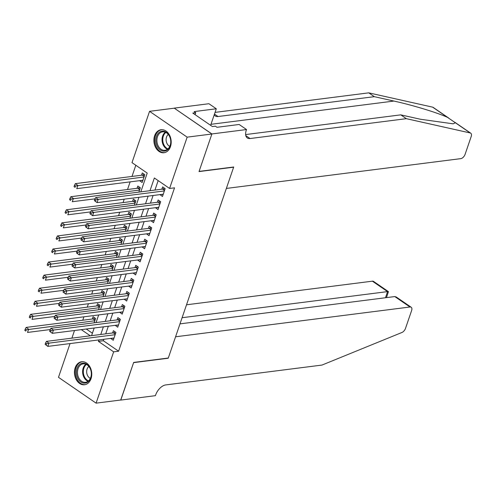 <?xml version="1.0" encoding="UTF-8"?>
<svg xmlns="http://www.w3.org/2000/svg" width="496" height="496" viewBox="0 0 496 496"><rect width="100%" height="100%" fill="white"/><g stroke="black" fill="none" stroke-linecap="round" stroke-linejoin="round"><path stroke-width="0.74" d="M170.463 146.673A11.6 8.606 82.8 0 1 164.002 152.737A11.6 8.606 82.8 0 1 155.713 147.634A11.6 8.606 82.8 0 1 154.609 135.786A11.6 8.606 82.8 0 1 161.076 129.723A11.6 8.606 82.8 0 1 169.365 134.825A11.6 8.606 82.8 0 1 170.463 146.673M91.028 378.69A11.6 8.606 82.8 0 1 84.562 384.753A11.6 8.606 82.8 0 1 76.272 379.651A11.6 8.606 82.8 0 1 75.175 367.803A11.6 8.606 82.8 0 1 81.642 361.739A11.6 8.606 82.8 0 1 89.931 366.842A11.6 8.606 82.8 0 1 91.028 378.69M211.91 133.945L199.088 171.393L233.703 166.991L226.362 188.43L460.784 158.639A4.464 2.492 124.5 0 0 465.093 154.343L471.2 136.499A4.464 2.492 124.5 0 0 470.76 133.201A4.464 2.492 124.5 0 0 470.245 132.978L406.348 118.674L250.071 138.533A10.41 5.822 -55.5 0 1 247.312 137.962A10.41 5.822 -55.5 0 1 246.276 130.262L246.524 129.543L211.91 133.945L174.282 108.184L211.885 134.007L199.02 171.585L233.635 167.189L168.299 358.025L133.678 362.427L120.813 400.005L96.088 403.149L58.485 377.326L70.035 343.573M71.895 338.148L74.512 330.503M135.817 165.261L131.992 176.44M130.132 181.871L127.515 189.515M124.211 199.163L123.039 202.585M119.734 212.238L118.563 215.655M115.258 225.308L114.092 228.724M110.788 238.378L109.616 241.8M106.311 251.447L105.14 254.87M101.835 264.523L100.663 267.939M97.359 277.593L96.187 281.009M92.882 290.662L91.717 294.085M88.412 303.732L87.24 307.154M83.936 316.808L82.764 320.224M140.808 191.865L147.231 173.098L131.992 162.632L149.556 111.327L187.159 137.15L169.589 188.455L154.349 177.983L149.997 190.693M174.282 108.184L149.556 111.327M159.972 194.618L162.471 196.49L165.156 188.647L162.614 186.905L161.832 189.193M155.496 207.694L157.995 209.56L160.679 201.717L158.137 199.975L157.356 202.263M151.02 220.763L153.518 222.636L156.203 214.793L153.667 213.044L152.88 215.332M146.549 233.833L149.042 235.705L151.726 227.862L149.191 226.12L148.403 228.402M142.073 246.903L144.572 248.775L147.256 240.932L144.714 239.19L143.933 241.478M137.597 259.978L140.095 261.845L142.78 254.002L140.238 252.259L139.457 254.547M133.12 273.048L135.619 274.92L138.303 267.077L135.761 265.329L134.98 267.617M128.644 286.118L131.142 287.99L133.827 280.147L131.285 278.405L130.504 280.686M124.167 299.187L126.666 301.06L129.351 293.217L126.815 291.474L126.027 293.762M119.697 312.263L122.19 314.129L124.88 306.286L122.338 304.544L121.551 306.832M115.221 325.333L117.719 327.205L120.404 319.362L117.862 317.614L117.081 319.901M94.11 322.822L95.604 318.475L93.062 316.727L92.275 319.015M98.586 309.752L100.074 305.4L97.538 303.657L96.751 305.945M103.063 296.676L104.551 292.33L102.009 290.588L101.227 292.876M107.539 283.607L109.027 279.26L106.485 277.512L105.704 279.8M112.015 270.537L113.503 266.191L110.961 264.442L110.18 266.73M116.492 257.467L117.98 253.115L115.438 251.373L114.657 253.661M120.962 244.392L122.456 240.045L119.914 238.303L119.127 240.591M125.438 231.322L126.926 226.976L124.391 225.227L123.603 227.515M129.915 218.252L131.403 213.906L128.861 212.158L128.08 214.446M134.391 205.183L135.879 200.83L133.337 199.088L132.556 201.376M138.868 192.107L140.356 187.761L137.814 186.019L137.032 188.306M86.261 329.009L92.411 333.231M139.649 180.662L142.141 182.534L144.832 174.691L142.29 172.943L141.503 175.231M103.856 339.276L103.354 340.746L118.594 351.218L174.536 187.829L169.589 188.455M158.174 180.618L154.944 190.067M153.084 195.498L150.468 203.137M148.608 208.568L145.991 216.206M144.131 221.638L141.515 229.282M139.655 234.707L137.039 242.352M135.179 247.783L132.562 255.421M130.708 260.853L128.092 268.491M126.232 273.922L123.616 281.567M121.756 286.992L119.139 294.636M117.279 300.068L114.663 307.706M112.803 313.137L110.186 320.776M108.333 326.207L105.716 333.851M110.744 338.402L113.243 340.275L115.928 332.432L113.386 330.689L112.604 332.971M211.885 134.007L187.159 137.15M118.594 351.218L113.652 351.844L96.088 403.149M98.909 339.909L98.406 341.378L113.652 351.844M148.137 196.125L145.52 203.769M143.66 209.194L141.044 216.839M139.184 222.264L136.567 229.908M134.714 235.34L132.097 242.978M130.237 248.409L127.621 256.054M125.761 261.479L123.144 269.123M121.284 274.548L118.668 282.193M116.808 287.624L114.192 295.263M112.338 300.694L109.721 308.338M107.861 313.763L105.245 321.408M103.385 326.839L100.769 334.478M91.58 335.643L94.197 328.005M96.057 322.574L98.673 314.935M100.533 309.504L103.149 301.859M105.009 296.434L107.626 288.79M109.486 283.359L112.102 275.72M113.956 270.289L116.572 262.651M118.432 257.219L121.049 249.575M122.909 244.15L125.525 236.505M127.385 231.074L130.002 223.436M131.862 218.004L134.478 210.366M136.332 204.935L138.948 197.29M81.319 329.642L90.297 335.811M103.354 340.746L98.406 341.378M113.981 338.111L110.701 338.526M142.885 180.37L139.605 180.786M118.457 325.041L115.177 325.457M122.934 311.972L119.654 312.387M127.41 298.896L124.13 299.317M131.886 285.826L128.6 286.242M136.357 272.757L133.077 273.172M140.833 259.687L137.553 260.102M145.309 246.611L142.03 247.033M149.786 233.542L146.506 233.957M154.262 220.472L150.976 220.887M158.732 207.402L155.453 207.818M163.209 194.327L159.929 194.748M115.32 334.199L113.392 332.872L46.432 341.384L48.974 343.127L115.146 334.719M46.587 343.747L48.974 343.127L47.852 346.394L45.124 344.354L46.14 345.055L46.587 343.747L45.576 343.052L45.124 344.354M114.024 337.987L47.852 346.394L46.14 345.055M113.392 332.872A1.488 0.831 124.5 0 0 113.795 332.729L115.215 331.942M46.432 341.384L45.576 343.052M94.891 317.986L93.471 318.773A1.488 0.831 -55.5 0 1 93.068 318.916L26.108 327.422L28.65 329.17L27.528 332.438L50.27 329.549M94.817 320.763L26.263 329.79L25.246 329.09L24.8 330.398L25.817 331.099L26.263 329.79M25.817 331.099L24.8 330.398M25.246 329.09L26.108 327.422M91.345 372.812A10.038 7.446 82.8 0 1 84.704 383.141A10.038 7.446 82.8 0 1 76.44 373.476A10.038 7.446 82.8 0 1 83.08 363.146A10.038 7.446 82.8 0 1 91.345 372.812M77.488 373.389A9.294 6.894 -97.2 0 0 85.56 382.304A9.294 6.894 -97.2 0 0 91.289 372.775A9.294 6.894 -97.2 0 0 83.216 363.859A9.294 6.894 -97.2 0 0 77.488 373.389M88.834 366.439A6.615 4.91 -97.2 0 0 86.695 372.384A6.615 4.91 -97.2 0 0 90.353 378.398M82.634 361.689A11.526 8.55 -97.2 0 0 82.441 361.714A11.526 8.55 -97.2 0 0 75.336 373.525A11.526 8.55 -97.2 0 0 85.343 384.58A11.526 8.55 -97.2 0 0 85.541 384.549L85.343 384.58M170.779 140.802A10.038 7.446 82.8 0 1 164.145 151.125A10.038 7.446 82.8 0 1 155.88 141.465A10.038 7.446 82.8 0 1 162.514 131.136A10.038 7.446 82.8 0 1 170.779 140.802M156.922 141.372A9.294 6.894 -97.2 0 0 164.994 150.288A9.294 6.894 -97.2 0 0 170.723 140.759A9.294 6.894 -97.2 0 0 162.651 131.849A9.294 6.894 -97.2 0 0 156.922 141.372M168.274 134.428A6.615 4.91 -97.2 0 0 166.129 140.368A6.615 4.91 -97.2 0 0 169.793 146.382M162.068 129.679A11.526 8.55 -97.2 0 0 161.876 129.698A11.526 8.55 -97.2 0 0 154.777 141.509A11.526 8.55 -97.2 0 0 164.784 152.563A11.526 8.55 -97.2 0 0 164.976 152.539M120.714 400.018L133.61 362.626L168.231 358.224L175.572 336.79L409.987 306.999L394.791 296.565L179.998 323.863M394.791 296.565L396.298 297.03L411.172 307.241A4.464 2.492 124.5 0 1 411.612 310.546L405.505 328.383A4.464 2.492 124.5 0 1 401.94 332.481L321.991 365.068L165.714 384.927A10.41 5.822 124.5 0 0 155.657 394.952L155.409 395.672L120.788 400.074M182.1 317.719L387.581 291.611L372.384 281.176A4.464 2.492 -55.5 0 1 373.569 281.418L388.442 291.636L387.581 291.611L385.479 297.749M186.521 304.792L372.384 281.176M411.172 307.241A4.464 2.492 124.5 0 0 409.987 306.999M386.471 297.625L388.442 291.636M406.348 118.674L400.787 114.855L420.379 119.238L453.139 123.826L455.378 122.766L447.516 117.372C437.677 112.766 412.362 105.065 393.905 101.06L374.313 96.67L218.029 116.529A10.41 5.822 -55.5 0 1 215.27 115.965A10.41 5.822 -55.5 0 1 214.229 114.812M374.313 96.67L368.745 92.851L215.059 112.381M245.625 134.571L400.787 114.855M447.516 117.372L432.642 107.155L368.745 92.851M246.524 129.543L239.159 124.484L217 127.298L215.376 126.182L212.406 126.561L192.795 113.088L195.759 112.71L194.134 111.594L216.293 108.779L208.921 103.72L174.307 108.122M210.626 125.333L216.293 108.779M432.642 107.155A4.464 2.492 -55.5 0 1 433.157 107.378L448.868 118.166M195.089 114.669L195.759 112.71M119.796 321.129L117.868 319.802L50.908 328.309L53.45 330.057L119.617 321.65M51.063 330.677L53.45 330.057L52.328 333.324L49.6 331.285L50.617 331.985L51.063 330.677L50.046 329.976L49.6 331.285M118.501 324.917L52.328 333.324L50.617 331.985M117.868 319.802A1.488 0.831 124.5 0 0 118.271 319.66L119.691 318.872M50.908 328.309L50.046 329.976M124.273 308.053L122.345 306.733L55.385 315.239L57.927 316.987L124.093 308.574M55.54 317.607L57.927 316.987L56.804 320.255L54.076 318.215L55.093 318.909L55.54 317.607L54.523 316.907L54.076 318.215M122.977 311.841L56.804 320.255L55.093 318.909M122.345 306.733A1.488 0.831 124.5 0 0 122.748 306.59L124.167 305.796M55.385 315.239L54.523 316.907M128.749 294.984L126.821 293.657L59.861 302.169L62.397 303.912L128.569 295.504M60.016 304.532L62.397 303.912L61.281 307.179L58.553 305.145L59.57 305.84L60.016 304.532L58.999 303.837L58.553 305.145M127.453 298.772L61.281 307.179L59.57 305.84M126.821 293.657A1.488 0.831 124.5 0 0 127.224 293.52L128.638 292.727M59.861 302.169L58.999 303.837M133.226 281.914L131.297 280.587L64.331 289.1L66.873 290.842L133.046 282.435M64.492 291.462L66.873 290.842L65.757 294.109L63.029 292.07L64.046 292.77L64.492 291.462L63.476 290.768L63.029 292.07M131.924 285.702L65.757 294.109L64.046 292.77M131.297 280.587A1.488 0.831 124.5 0 0 131.7 280.445L133.114 279.657M64.331 289.1L63.476 290.768M99.361 304.91L97.948 305.703A1.488 0.831 -55.5 0 1 97.545 305.846L30.585 314.352L33.12 316.095L32.004 319.368L54.746 316.473M99.293 307.687L30.74 316.721L29.723 316.02L29.276 317.328L30.293 318.023L30.74 316.721M30.293 318.023L29.276 317.328M29.723 316.02L30.585 314.352M103.838 291.84L102.424 292.634A1.488 0.831 -55.5 0 1 102.021 292.77L35.055 301.283L37.597 303.025L36.481 306.292L59.222 303.403M103.769 294.618L35.216 303.645L34.199 302.951L33.753 304.259L34.77 304.953L35.216 303.645M34.77 304.953L33.753 304.259M34.199 302.951L35.055 301.283M108.314 278.771L106.894 279.558A1.488 0.831 -55.5 0 1 106.497 279.701L39.531 288.213L42.073 289.955L40.957 293.223L63.699 290.334M108.246 281.548L39.692 290.575L38.676 289.875L38.223 291.183L39.24 291.884L39.692 290.575M39.24 291.884L38.223 291.183M38.676 289.875L39.531 288.213M112.79 265.701L111.371 266.488A1.488 0.831 -55.5 0 1 110.968 266.631L44.008 275.137L46.55 276.886L45.427 280.153L68.169 277.264M112.722 268.479L44.163 277.506L43.146 276.805L42.699 278.113L43.716 278.814L44.163 277.506M43.716 278.814L42.699 278.113M43.146 276.805L44.008 275.137M137.702 268.844L135.774 267.518L68.808 276.024L71.35 277.772L137.522 269.365M68.969 278.392L71.35 277.772L70.234 281.04L67.499 279L68.516 279.701L68.969 278.392L67.952 277.692L67.499 279M136.4 272.633L70.234 281.04L68.516 279.701M135.774 267.518A1.488 0.831 124.5 0 0 136.171 267.375L137.59 266.588M68.808 276.024L67.952 277.692M117.267 252.625L115.847 253.419A1.488 0.831 -55.5 0 1 115.444 253.561L48.484 262.068L51.026 263.81L49.904 267.084L72.645 264.188M117.192 255.403L48.639 264.436L47.622 263.736L47.176 265.044L48.193 265.738L48.639 264.436M48.193 265.738L47.176 265.044M47.622 263.736L48.484 262.068M142.172 255.769L140.244 254.448L73.284 262.954L75.826 264.703L141.999 256.289M73.439 265.323L75.826 264.703L74.704 267.97L71.976 265.93L72.993 266.625L73.439 265.323L72.422 264.622L71.976 265.93M140.876 259.557L74.704 267.97L72.993 266.625M140.244 254.448A1.488 0.831 124.5 0 0 140.647 254.305L142.067 253.512M73.284 262.954L72.422 264.622M121.737 239.556L120.323 240.349A1.488 0.831 -55.5 0 1 119.92 240.486L52.96 248.998L55.496 250.74L54.38 254.008L77.122 251.119M121.669 242.333L53.115 251.36L52.099 250.666L51.652 251.974L52.669 252.669L53.115 251.36M52.669 252.669L51.652 251.974M52.099 250.666L52.96 248.998M146.649 242.699L144.72 241.372L77.76 249.885L80.302 251.627L146.469 243.22M77.915 252.247L80.302 251.627L79.18 254.894L76.452 252.861L77.469 253.555L77.915 252.247L76.899 251.553L76.452 252.861M145.353 246.487L79.18 254.894L77.469 253.555M144.72 241.372A1.488 0.831 124.5 0 0 145.123 241.236L146.543 240.442M77.76 249.885L76.899 251.553M126.213 226.486L124.8 227.273A1.488 0.831 -55.5 0 1 124.397 227.416L57.431 235.929L59.973 237.671L58.857 240.938L81.598 238.049M126.145 229.264L57.592 238.291L56.575 237.59L56.129 238.898L57.145 239.599L57.592 238.291M57.145 239.599L56.129 238.898M56.575 237.59L57.431 235.929M151.125 229.629L149.197 228.303L82.237 236.815L84.773 238.557L150.945 230.15M82.392 239.177L84.773 238.557L83.657 241.825L80.929 239.785L81.945 240.486L82.392 239.177L81.375 238.483L80.929 239.785M149.829 233.418L83.657 241.825L81.945 240.486M149.197 228.303A1.488 0.831 124.5 0 0 149.6 228.16L151.013 227.373M82.237 236.815L81.375 238.483M130.69 213.416L129.27 214.204A1.488 0.831 -55.5 0 1 128.873 214.346L61.907 222.853L64.449 224.601L63.333 227.869L86.075 224.979M130.622 216.194L62.068 225.221L61.051 224.521L60.605 225.829L61.616 226.529L62.068 225.221M61.616 226.529L60.605 225.829M61.051 224.521L61.907 222.853M155.601 216.56L153.673 215.233L86.707 223.739L89.249 225.488L155.422 217.081M86.868 226.108L89.249 225.488L88.133 228.755L85.405 226.715L86.422 227.416L86.868 226.108L85.851 225.407L85.405 226.715M154.306 220.348L88.133 228.755L86.422 227.416M153.673 215.233A1.488 0.831 124.5 0 0 154.076 215.09L155.49 214.303M86.707 223.739L85.851 225.407M135.166 200.341L133.746 201.134A1.488 0.831 -55.5 0 1 133.343 201.277L66.383 209.783L68.925 211.525L67.803 214.799L90.551 211.904M135.098 203.118L66.538 212.152L65.528 211.451L65.075 212.759L66.092 213.454L66.538 212.152M66.092 213.454L65.075 212.759M65.528 211.451L66.383 209.783M160.078 203.484L158.15 202.163L91.183 210.67L93.725 212.418L159.898 204.005M91.345 213.038L93.725 212.418L92.609 215.686L89.881 213.646L90.892 214.34L91.345 213.038L90.328 212.338L89.881 213.646M158.776 207.272L92.609 215.686L90.892 214.34M158.15 202.163A1.488 0.831 124.5 0 0 158.546 202.021L159.966 201.227M91.183 210.67L90.328 212.338M139.643 187.271L138.223 188.065A1.488 0.831 -55.5 0 1 137.82 188.201L70.86 196.714L73.402 198.456L72.28 201.723L95.021 198.834M139.568 190.049L71.015 199.076L69.998 198.381L69.552 199.69L70.568 200.384L71.015 199.076M70.568 200.384L69.552 199.69M69.998 198.381L70.86 196.714M164.548 190.414L162.62 189.088L95.66 197.6L98.202 199.342L164.374 190.935M95.815 199.962L98.202 199.342L97.08 202.61L94.352 200.576L95.368 201.271L95.815 199.962L94.804 199.268L94.352 200.576M163.252 194.203L97.08 202.61L95.368 201.271M162.62 189.088A1.488 0.831 124.5 0 0 163.023 188.951L164.443 188.158M95.66 197.6L94.804 199.268M144.119 174.201L142.699 174.989A1.488 0.831 -55.5 0 1 142.296 175.131L75.336 183.644L77.878 185.386L76.756 188.654L142.929 180.246M144.045 176.979L75.491 186.006L74.474 185.306L74.028 186.614L75.045 187.314L75.491 186.006M75.045 187.314L74.028 186.614M74.474 185.306L75.336 183.644M115.438 333.858L113.795 332.729M93.471 318.773L95.114 319.901M93.068 318.916L94.996 320.236M88.052 381.294A9.294 6.894 82.8 0 1 82.64 372.732A9.294 6.894 82.8 0 1 85.876 364.213M86.434 364.461A8.99 6.671 -97.2 0 0 83.359 372.663A8.99 6.671 -97.2 0 0 88.524 380.916M167.487 149.284A9.294 6.894 82.8 0 1 162.08 140.721A9.294 6.894 82.8 0 1 165.317 132.196M165.869 132.451A8.99 6.671 -97.2 0 0 162.793 140.647A8.99 6.671 -97.2 0 0 167.958 148.899M393.905 101.06L210.974 124.304M218.029 116.529L214.477 114.086M245.787 135.594L250.071 138.533M470.245 132.978L455.378 122.766M119.914 320.788L118.271 319.66M124.391 307.718L122.748 306.59M128.867 294.649L127.224 293.52M133.337 281.573L131.7 280.445M97.948 305.703L99.591 306.832M97.545 305.846L99.473 307.167M102.424 292.634L104.061 293.756M102.021 292.77L103.949 294.097M106.894 279.558L108.537 280.686M106.497 279.701L108.426 281.027M111.371 266.488L113.014 267.617M110.968 266.631L112.896 267.952M137.814 268.503L136.171 267.375M115.847 253.419L117.49 254.547M115.444 253.561L117.372 254.882M142.29 255.434L140.647 254.305M120.323 240.349L121.966 241.471M119.92 240.486L121.849 241.812M146.766 242.364L145.123 241.236M124.8 227.273L126.437 228.402M124.397 227.416L126.325 228.743M151.243 229.288L149.6 228.16M129.27 214.204L130.913 215.332M128.873 214.346L130.801 215.667M155.713 216.219L154.076 215.09M133.746 201.134L135.389 202.263M133.343 201.277L135.272 202.597M160.189 203.149L158.546 202.021M138.223 188.065L139.866 189.187M137.82 188.201L139.748 189.528M164.666 190.08L163.023 188.951M142.699 174.989L144.342 176.117M142.296 175.131L144.224 176.458M470.76 133.201L455.049 122.413"/></g></svg>
